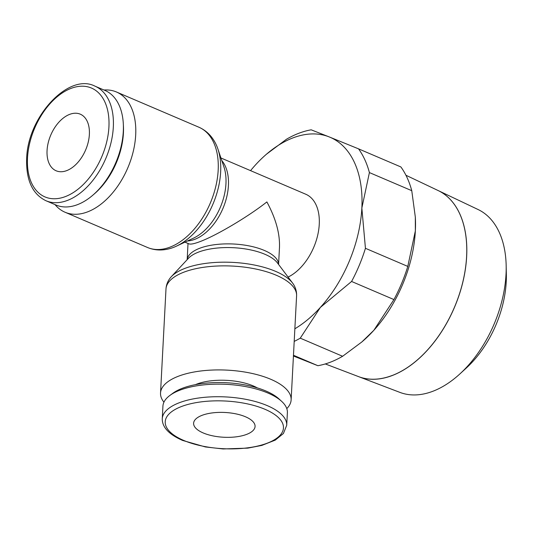 <?xml version="1.0" encoding="UTF-8"?>
<svg xmlns="http://www.w3.org/2000/svg" width="533" height="533" viewBox="0 0 533 533"><rect width="100%" height="100%" fill="white"/><g stroke="black" fill="none" stroke-linecap="round" stroke-linejoin="round"><path stroke-width="0.8" d="M286.781 408.618A65.392 26.357 -177 0 0 291.131 399.877A65.392 26.357 -177 0 0 250.683 373.147A65.392 26.357 -177 0 0 178.462 376.211A65.392 26.357 -177 0 0 160.533 393.034A65.392 26.357 -177 0 0 163.944 402.175M165.99 288.979A65.392 26.357 -177 0 1 183.918 272.156A65.392 26.357 -177 0 1 276.254 275.241A65.392 26.357 -177 0 1 296.588 295.822C296.748 291.977 295.828 288.333 293.823 284.902A64.167 25.864 -177 0 0 292.644 283.136A64.167 25.864 -177 0 0 275.634 271.377A64.167 25.864 -177 0 0 185.024 268.352A64.167 25.864 -177 0 0 171.233 276.774A64.167 25.864 -177 0 0 169.88 278.406C167.529 281.611 166.229 285.135 165.99 288.979L160.533 393.034M292.644 283.136L277.42 262.909A46.997 18.941 -177 0 0 264.961 254.301A46.997 18.941 -177 0 0 198.589 252.082A46.997 18.941 -177 0 0 188.489 258.252L171.233 276.774M278.586 264.461L279.485 247.272C279.958 233.474 275.754 218.357 266.88 201.927C248.331 216.578 216.478 235.486 200.048 241.602C194.318 243.768 190.614 244.52 188.922 243.854L184.944 242.155M55.012 204.605A65.392 40.275 -66.9 0 0 65.033 212.234A65.392 40.275 -66.9 0 0 87.599 211.868A65.392 40.275 -66.9 0 0 133.257 151.412A65.392 40.275 -66.9 0 0 116.427 91.976A65.392 40.275 -66.9 0 0 103.988 90.01M198.902 127.227A65.392 40.275 -66.9 0 1 218.177 170.194A65.392 40.275 -66.9 0 1 170.074 247.119A65.392 40.275 -66.9 0 1 147.508 247.485C154.703 250.463 162.345 250.783 170.427 248.431A64.167 39.522 -66.9 0 0 173.452 247.419A64.167 39.522 -66.9 0 0 176.423 246.153A64.167 39.522 -66.9 0 0 220.649 171.932A64.167 39.522 -66.9 0 0 217.924 149.053A64.167 39.522 -66.9 0 0 215.425 143.137C211.541 135.675 206.031 130.372 198.902 127.227L116.427 91.976M176.423 246.153L193.559 238.118A46.997 28.949 -66.9 0 0 225.952 183.752A46.997 28.949 -66.9 0 0 223.953 166.989L217.924 149.053M45.985 200.748L55.958 205.012A62.314 38.383 -66.9 0 0 77.465 204.659A62.314 38.383 -66.9 0 0 92.775 195.231A62.314 38.383 -66.9 0 0 123.31 123.783A62.314 38.383 -66.9 0 0 104.934 90.417L94.961 86.153A62.314 38.383 -66.9 0 1 113.322 127.094A62.314 38.383 -66.9 0 1 67.484 200.401A62.314 38.383 -66.9 0 1 45.985 200.748C32.493 194.179 26.05 180.201 26.65 158.827C27.469 116.787 68.724 72.508 94.961 86.153M286.721 425.274L287.38 412.689A62.314 25.118 -177 0 0 281.597 401.309A62.314 25.118 -177 0 0 180.014 390.136A62.314 25.118 -177 0 0 169.867 395.453A62.314 25.118 -177 0 0 162.925 406.166L162.265 418.751A62.314 25.118 -177 0 1 179.355 402.721A62.314 25.118 -177 0 1 267.346 405.66A62.314 25.118 -177 0 1 286.721 425.274L283.416 433.502L275.268 440.111L261.81 445.415L247.832 448.126L223.114 448.953L205.405 446.947L182.559 440.418C168.908 434.428 162.139 427.206 162.265 418.751M281.597 401.309L278.926 398.871A59.196 23.858 -177 0 0 182.419 388.251A59.196 23.858 -177 0 0 172.779 393.307L169.867 395.453M195.398 384.659A40.002 16.123 3 0 1 196.857 384.073A40.002 16.123 3 0 1 257.332 387.904M361.82 341.979L362.587 341.32A107.699 66.339 -66.9 0 0 373.846 330.3L361.82 341.979L342.612 356.271A115.394 71.076 113.1 0 1 330.18 362.273A115.394 71.076 113.1 0 1 317.888 365.705L293.43 356.011M342.612 356.271L300.259 338.169L320.346 307.434A107.699 66.339 113.1 0 1 294.862 328.781M294.196 341.406A115.394 71.076 -66.9 0 0 300.259 338.169M311.179 129.819A115.394 71.076 -66.9 0 0 298.886 133.25A115.394 71.076 -66.9 0 0 286.454 139.253L266.48 154.197A107.699 66.339 113.1 0 1 292.943 137.9A107.699 66.339 113.1 0 1 329.287 136.948L311.179 129.819M392.161 375.512A101.217 62.341 -66.9 0 0 462.551 283.116A101.217 62.341 -66.9 0 0 438.179 190.567A101.217 62.341 113.1 0 1 438.233 190.594A101.217 62.341 113.1 0 1 462.604 283.136A101.217 62.341 113.1 0 1 392.221 375.538A101.217 62.341 113.1 0 1 358.702 376.678L399.923 392.395A99.464 61.262 -66.9 0 0 432.863 391.269A99.464 61.262 -66.9 0 0 459.926 373.886A99.464 61.262 -66.9 0 0 506.17 265.681A99.464 61.262 -66.9 0 0 478.081 209.522L438.233 190.594M459.926 373.886L466.422 367.923A85.88 52.9 -66.9 0 0 506.35 274.495L506.17 265.681M203.186 432.936A30.774 12.406 3 0 1 193.612 423.249A30.774 12.406 3 0 1 212.514 412.882A30.774 12.406 3 0 1 245.506 416.786A30.774 12.406 3 0 1 255.074 426.473A30.774 12.406 3 0 1 236.179 436.84A30.774 12.406 3 0 1 203.186 432.936M69.69 114.362A30.774 18.955 113.1 0 1 80.31 114.189A30.774 18.955 113.1 0 1 88.225 142.158A30.774 18.955 113.1 0 1 66.738 170.607A30.774 18.955 113.1 0 1 56.118 170.78A30.774 18.955 113.1 0 1 48.203 142.811A30.774 18.955 113.1 0 1 69.69 114.362M288.087 277.08A45.771 28.196 -66.9 0 0 317.941 234.12A45.771 28.196 -66.9 0 0 305.775 194.239L220.922 157.975M325.297 363.939L358.589 376.631A101.217 62.341 -66.9 0 0 392.108 375.492M250.557 170.64A107.699 66.339 113.1 0 1 255.22 165.217A107.699 66.339 113.1 0 1 266.48 154.197M361.854 208.057A107.699 66.339 113.1 0 1 320.346 307.434L351.587 281.471A115.394 71.076 -66.9 0 0 365.438 248.305L361.854 208.057L369.409 172.579A115.394 71.076 -66.9 0 0 358.536 148.847L329.287 136.948A107.699 66.339 113.1 0 1 361.854 208.057M358.536 148.847L400.889 166.949A115.394 71.076 113.1 0 1 411.762 190.681L415.327 217.138L415.347 230.922A107.699 66.339 -66.9 0 0 415.367 217.83L415.327 217.138M393.94 299.573L373.846 330.3A107.699 66.339 -66.9 0 0 415.347 230.922L407.792 266.407A115.394 71.076 113.1 0 1 393.94 299.573L351.587 281.471M407.792 266.407L365.438 248.305M369.409 172.579L411.762 190.681M293.47 355.264L317.888 365.705M92.775 195.231L94.414 193.819A59.196 36.464 -66.9 0 0 123.423 125.941L123.31 123.783M278.579 264.448A45.771 18.448 -177 0 0 264.335 250.437A45.771 18.448 -177 0 0 199.695 248.278A45.771 18.448 -177 0 0 187.176 259.658L188.016 243.468M187.429 240.989A45.771 28.196 -66.9 0 0 194.752 239.337A45.771 28.196 -66.9 0 0 228.424 185.491A45.771 28.196 -66.9 0 0 221.801 160.573M27.503 158.021A59.196 36.464 -66.9 0 0 65.379 196.584A59.196 36.464 -66.9 0 0 108.925 126.947A59.196 36.464 -66.9 0 0 71.049 88.385A59.196 36.464 -66.9 0 0 27.503 158.021M183.632 440.398A59.196 23.858 -177 0 0 267.226 443.19A59.196 23.858 -177 0 0 265.054 409.324A59.196 23.858 -177 0 0 181.46 406.532A59.196 23.858 -177 0 0 183.632 440.398M147.508 247.485L65.033 212.234M438.179 190.567L405.939 175.25M296.588 295.822L291.131 399.877"/></g></svg>

